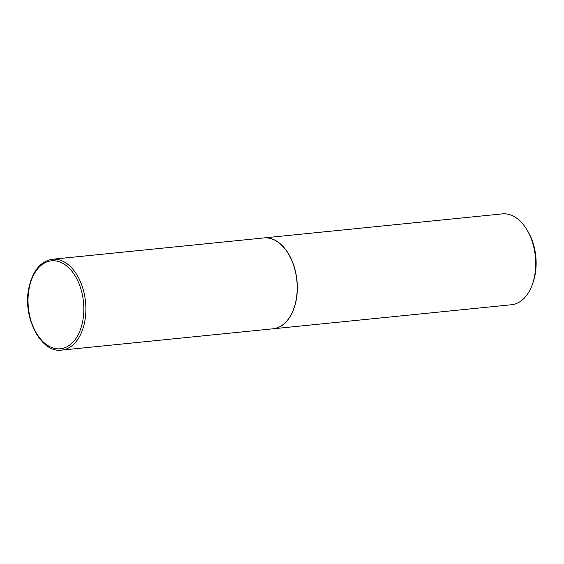 <?xml version="1.0" encoding="UTF-8"?>
<svg xmlns="http://www.w3.org/2000/svg" width="564" height="564" viewBox="0 0 564 564"><rect width="100%" height="100%" fill="white"/><g stroke="black" fill="none" stroke-linecap="round" stroke-linejoin="round"><path stroke-width="0.85" d="M296.1 300.041A45.663 28.616 84.2 0 1 272.962 328.805L61.645 350.11A45.663 28.616 84.2 0 0 84.79 321.353A45.663 28.616 84.2 0 0 52.48 259.25L263.797 237.938A45.663 28.616 84.2 0 1 296.1 300.041M263.853 237.93A45.663 28.616 84.2 0 1 263.91 237.923A45.663 28.616 84.2 0 1 276.416 240.997A45.663 28.616 84.2 0 1 297.277 290.432A45.663 28.616 84.2 0 1 273.075 328.791A45.663 28.616 84.2 0 1 273.018 328.798M263.91 237.923L502.305 213.89A45.663 28.616 84.2 0 1 514.812 216.957A45.663 28.616 84.2 0 1 527.051 229.999A45.663 28.616 84.2 0 1 532.501 284.03A45.663 28.616 84.2 0 1 511.47 304.75L273.075 328.791M527.051 229.999L528.031 231.649A42.744 26.783 84.2 0 1 533.128 282.219L532.501 284.03M82.767 320.937A44.203 27.699 84.2 0 1 48.257 345.802A44.203 27.699 84.2 0 1 29.095 288.655A44.203 27.699 84.2 0 1 63.605 263.79A44.203 27.699 84.2 0 1 82.767 320.937M52.48 259.25C40.396 261.315 32.501 270.995 28.792 288.274C22.454 317.462 41.087 353.431 61.645 350.11"/></g></svg>
